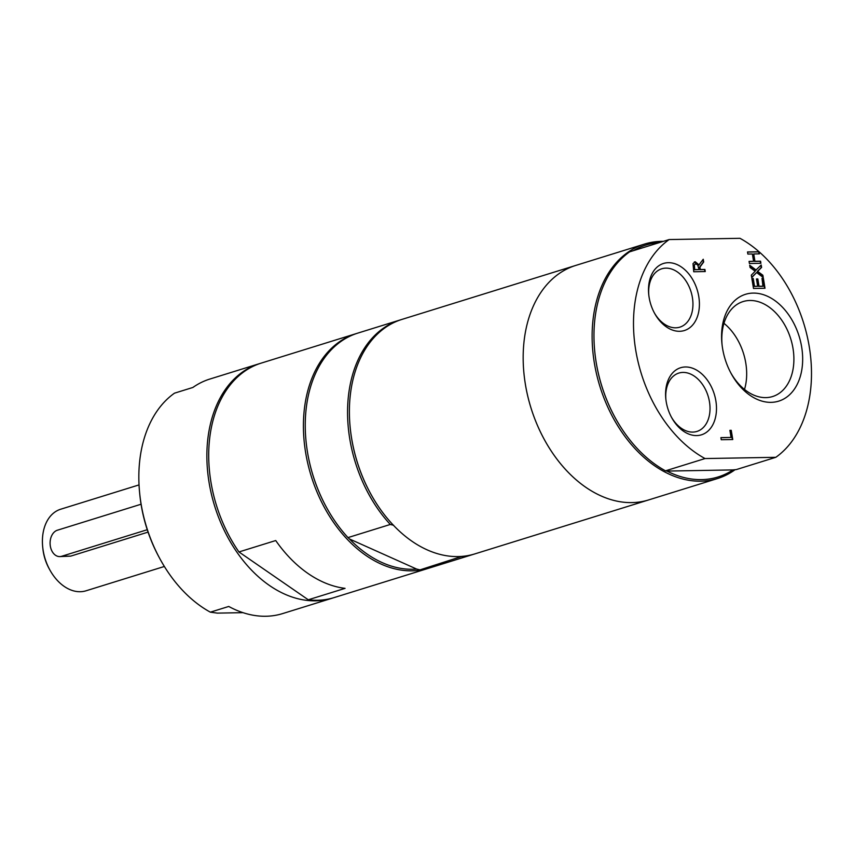 <?xml version="1.0" encoding="UTF-8"?>
<svg xmlns="http://www.w3.org/2000/svg" width="854" height="854" viewBox="0 0 854 854"><rect width="100%" height="100%" fill="white"/><g stroke="black" fill="none" stroke-linecap="round" stroke-linejoin="round"><path stroke-width="1.28" d="M747.538 252.058L758.662 251.866L758.992 253.862M749.075 261.495L753.58 261.303L752.374 253.98L747.858 254.065L747.517 251.951L759.025 251.749L759.377 253.862L753.74 253.958L754.936 261.281L760.572 261.185L760.914 263.299L749.406 263.502L749.065 261.388L753.58 261.303M753.74 253.958L754.573 261.399L760.199 261.292L760.53 263.299M760.861 265.327L761.224 267.537L757.274 271.476L762.505 275.34L762.803 277.176M749.759 265.647L755.801 270.184L761.192 264.996L761.597 267.419L757.637 271.369L762.868 275.234L763.241 277.507L756.655 272.543L751.712 277.561L751.317 275.137L755.203 271.262L750.058 267.483L749.684 265.199L756.174 270.077M756.655 272.543L751.669 277.337M762.035 278.436L763.006 278.425L764.618 288.268M756.484 279.066L757.466 279.055L758.662 286.357L762.932 286.282L762.014 278.329L763.38 278.308L765.003 288.257L753.495 288.46L751.862 278.511L753.228 278.489L754.509 286.325L757.669 286.271L756.463 278.959L757.829 278.938L759.025 286.239L763.295 286.165M751.883 278.617L752.865 278.607L754.146 286.442L757.669 286.271M729.903 430.448L730.885 430.437L732.38 439.543M720.925 437.728L731.056 437.44L729.892 430.341L731.248 430.32L732.764 439.532L721.246 439.735L720.904 437.622L731.056 437.44M695.071 264.099L694.355 264.986L694.718 269.618L699.052 269.544L697.675 264.825L695.722 263.961M695.348 264.067L694.355 264.986M693.982 265.103L694.718 269.618M694.355 269.736L699.052 269.544M702.927 259.691L703.322 262.103L699.565 267.217L699.96 269.64L704.539 269.554L704.87 271.561M694.323 261.932L698.785 265.114L703.237 259.253L703.685 261.997L699.928 267.099L700.323 269.522L704.902 269.437L705.255 271.551L693.747 271.764L693.01 263.608L695.241 261.751L699.159 264.996M705.03 458.555L775.827 457.306A122.784 85.026 72.7 0 0 809.293 346.895A122.784 85.026 72.7 0 0 739.97 238.309L669.162 239.558A122.784 85.026 72.7 0 0 635.696 349.969A122.784 85.026 72.7 0 0 705.03 458.555L665.49 470.832L666.953 471.077A121.449 84.098 72.7 0 0 732.988 469.913L666.953 471.077M685.42 366.974A35.121 24.318 72.7 0 0 665.821 398.807A35.121 24.318 72.7 0 0 671.66 417.606A35.121 24.318 72.7 0 0 704.219 433.683A35.121 24.318 72.7 0 0 714.638 395.349A35.121 24.318 72.7 0 0 685.42 366.974M668.34 262.69A35.121 24.318 72.7 0 0 648.741 294.523A35.121 24.318 72.7 0 0 654.58 313.311A35.121 24.318 72.7 0 0 687.139 329.398A35.121 24.318 72.7 0 0 697.558 291.065A35.121 24.318 72.7 0 0 668.34 262.69M753.175 293.093A55.937 38.729 72.7 0 0 721.961 343.788A55.937 38.729 72.7 0 0 731.259 373.721A55.937 38.729 72.7 0 0 783.118 399.33A55.937 38.729 72.7 0 0 799.718 338.28A55.937 38.729 72.7 0 0 753.175 293.093M260.385 363.377A122.784 85.026 72.7 0 0 259.456 363.655L209.806 379.069A122.784 85.026 72.7 0 0 192.887 387.46L174.494 393.171A122.784 85.026 72.7 0 0 139.682 493.388A122.784 85.026 72.7 0 0 141.027 503.572A122.784 85.026 72.7 0 0 160.082 559.103A122.784 85.026 72.7 0 0 210.362 612.169L228.744 606.457A122.784 85.026 72.7 0 0 282.631 613.588L332.281 598.174A122.784 85.026 72.7 0 0 333.199 597.875M243.016 612.66L217.332 613.119L210.362 612.169M259.456 363.655A122.784 85.026 72.7 0 0 209.07 482.446A122.784 85.026 72.7 0 0 332.281 598.174M139.682 493.388L139.832 494.904A117.446 81.333 72.7 0 0 159.356 557.758L160.082 559.103M275.725 540.539A122.784 85.026 72.7 0 0 345.059 588.363L308.273 599.786L238.949 551.951L275.725 540.539M356.919 333.402A122.784 85.026 72.7 0 0 356.001 333.679L261.292 363.089A122.784 85.026 72.7 0 0 210.906 481.88A122.784 85.026 72.7 0 0 238.949 551.951M356.001 333.679A122.784 85.026 72.7 0 0 305.615 452.471A122.784 85.026 72.7 0 0 428.825 568.188A122.784 85.026 72.7 0 0 429.743 567.899M308.273 599.786A122.784 85.026 72.7 0 0 334.117 597.597L428.825 568.188M461.918 556.392L419.997 569.874L416.667 569.074L349.489 538.97L347.994 537.593L390.289 524.463L393.63 525.263M349.489 538.97A121.449 84.098 72.7 0 0 416.667 569.074M401.06 319.695A122.784 85.026 72.7 0 0 400.131 319.972A122.784 85.026 72.7 0 0 347.727 404.977A122.784 85.026 72.7 0 0 390.289 524.463M663.398 241.351A122.784 85.026 72.7 0 0 644.706 244.02L575.745 265.434A122.784 85.026 72.7 0 0 525.37 384.225A122.784 85.026 72.7 0 1 575.745 265.434L401.978 319.396A122.784 85.026 72.7 0 0 350.236 428.003L350.268 428.388A121.449 84.098 72.7 0 0 351.613 438.465A121.449 84.098 72.7 0 0 370.455 493.377L370.636 493.719A122.784 85.026 72.7 0 0 474.792 553.915L717.531 478.539A122.784 85.026 72.7 0 0 735.08 469.7M462.302 556.744A122.784 85.026 72.7 0 0 472.956 554.481A122.784 85.026 72.7 0 0 473.874 554.193M400.131 319.972L357.837 333.103A122.784 85.026 72.7 0 0 306.095 441.71A122.784 85.026 72.7 0 0 326.506 507.425A122.784 85.026 72.7 0 0 347.994 537.593M306.095 441.71L306.138 442.094A121.449 84.098 72.7 0 0 307.483 452.161A121.449 84.098 72.7 0 0 326.324 507.084L326.506 507.425M775.827 457.306L736.297 469.583L732.988 469.913M669.162 239.558L629.633 251.834A122.784 85.026 72.7 0 0 594.811 352.061A122.784 85.026 72.7 0 0 615.211 417.766A122.784 85.026 72.7 0 0 665.49 470.832M659.726 242.493A121.449 84.098 72.7 0 0 633.305 250.692M722.068 344.696A49.724 34.438 -107.3 0 1 743.097 301.569A49.724 34.438 -107.3 0 1 749.897 300.48A49.724 34.438 -107.3 0 1 792.042 343.618A49.724 34.438 -107.3 0 1 772.592 396.544A49.724 34.438 -107.3 0 1 730.832 372.92M744.507 389.456A49.724 34.438 72.7 0 0 723.968 323.324M665.896 399.48A30.552 21.158 -107.3 0 1 678.823 373.081A30.552 21.158 -107.3 0 1 682.997 372.419A30.552 21.158 -107.3 0 1 708.884 398.914A30.552 21.158 -107.3 0 1 696.949 431.43A30.552 21.158 -107.3 0 1 671.34 417.008M648.816 295.196A30.552 21.158 -107.3 0 1 661.743 268.796A30.552 21.158 -107.3 0 1 665.917 268.135A30.552 21.158 -107.3 0 1 691.815 294.63A30.552 21.158 -107.3 0 1 679.869 327.146A30.552 21.158 -107.3 0 1 654.26 312.724M148.052 532.117L70.722 556.125L59.769 556.594A13.344 9.437 89 0 1 50.162 544.767A13.344 9.437 89 0 1 57.399 530.217L141.059 504.234M147.251 529.715L61.659 556.285A13.344 9.437 89 0 1 59.769 556.594M139.031 484.901L60.698 509.219A42.711 29.57 72.7 0 0 42.7 546.998A42.711 29.57 72.7 0 0 43.17 550.542A42.711 29.57 72.7 0 0 49.799 569.853A42.711 29.57 72.7 0 0 86.03 590.797L164.363 566.469M42.7 546.998L42.86 548.514A37.373 25.876 72.7 0 0 43.266 551.62A37.373 25.876 72.7 0 0 49.062 568.518L49.799 569.853M419.997 569.874A122.784 85.026 72.7 0 0 430.662 567.622L472.956 554.481M350.236 428.003A122.784 85.026 72.7 0 0 351.592 438.187A122.784 85.026 72.7 0 0 370.636 493.719M525.359 384.225A122.784 85.026 72.7 0 0 648.57 499.953A122.784 85.026 72.7 0 1 525.37 384.225M644.706 244.02A122.784 85.026 72.7 0 0 594.32 362.811A122.784 85.026 72.7 0 0 717.531 478.539M594.811 352.061L594.843 352.435A121.449 84.098 72.7 0 0 596.188 362.512A121.449 84.098 72.7 0 0 615.029 417.435L615.211 417.766M61.659 556.285L70.722 556.125"/></g></svg>
